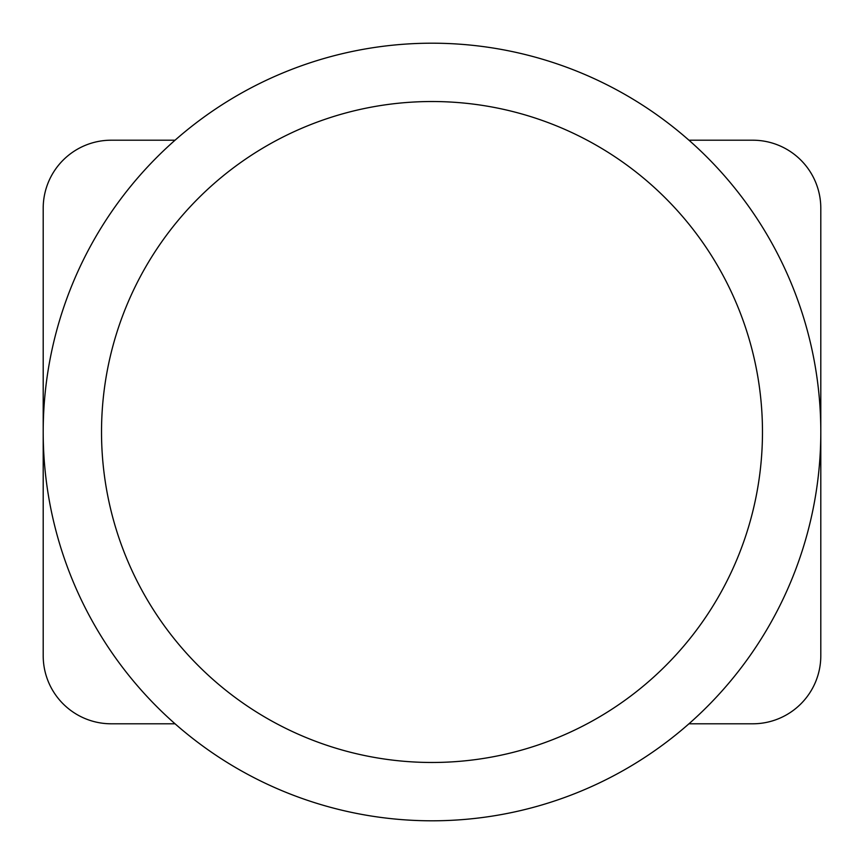 <?xml version="1.0" encoding="UTF-8"?>
<svg xmlns="http://www.w3.org/2000/svg" width="864" height="864" viewBox="0 0 864 864"><rect width="100%" height="100%" fill="white"/><g stroke="black" fill="none" stroke-linecap="round" stroke-linejoin="round"><path stroke-width="1.3" d="M43.2 432A388.8 388.8 0 0 0 626.4 768.712A388.8 388.8 0 0 0 626.4 95.288A388.8 388.8 0 0 0 43.2 432A388.8 388.8 0 0 0 626.4 768.712A388.8 388.8 0 0 0 626.4 95.288A388.8 388.8 0 0 0 43.2 432M175.057 723.794L111.24 723.794A68.04 68.04 0 0 1 43.2 655.754L43.2 208.246A68.04 68.04 0 0 1 111.24 140.206L175.057 140.206M688.943 140.206L752.76 140.206A68.04 68.04 0 0 1 820.8 208.246L820.8 655.754A68.04 68.04 0 0 1 752.76 723.794L688.943 723.794M101.52 432A330.48 330.48 0 0 0 597.24 718.2A330.48 330.48 0 0 0 597.24 145.8A330.48 330.48 0 0 0 101.52 432"/></g></svg>
